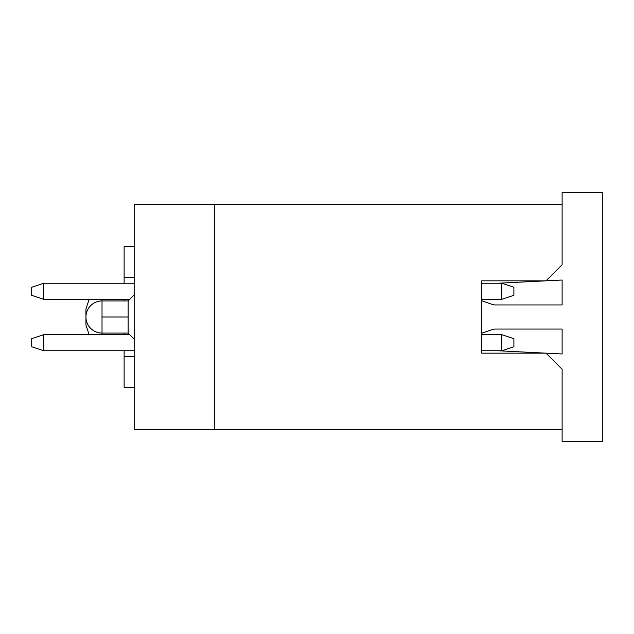 <?xml version="1.0" encoding="UTF-8"?>
<svg xmlns="http://www.w3.org/2000/svg" width="634" height="634" viewBox="0 0 634 634"><rect width="100%" height="100%" fill="white"/><g stroke="black" fill="none" stroke-linecap="round" stroke-linejoin="round"><path stroke-width="0.95" d="M134.17 387.319L124.121 387.319L124.121 350.753L43.754 350.753L31.7 346.735L31.7 338.699L43.754 334.681L129.796 334.728M124.121 334.728L124.121 333.072M124.121 300.928L124.121 299.272M129.796 299.272L43.754 299.319L31.7 295.301L31.7 287.265L43.754 283.247L124.121 283.247L124.121 246.681L134.17 246.681M134.17 429.511L134.17 204.489L214.451 204.489L214.451 429.511L134.17 429.511M134.17 356.577L124.121 356.577M134.17 277.423L124.121 277.423M134.17 294.897L128.139 300.928L128.139 333.072L134.17 339.103M89.18 299.296L85.947 308.964L85.947 325.036L89.18 334.704M134.17 350.753L43.754 350.753L43.754 334.681M43.754 299.319L43.754 283.247L134.17 283.247M214.53 429.511L214.53 204.489L562.12 204.489L562.12 264.758L546.04 280.838L481.753 280.838L481.753 353.162L546.04 353.162L562.12 369.242L562.12 429.511L214.53 429.511M501.843 299.319L513.897 295.301L513.897 287.265L501.843 283.247L501.843 299.319L481.753 299.319L481.753 300.738L492.079 304.375A10.049 10.049 0 0 0 495.416 304.946L562.12 304.946L562.12 280.03L497.825 283.247M497.825 350.753L562.12 353.97L562.12 329.054L495.416 329.054A10.049 10.049 0 0 0 492.079 329.625L481.753 333.262L481.753 334.681L501.843 334.681L501.843 350.753L513.897 346.735L513.897 338.699L501.843 334.681M501.843 283.247L481.753 283.247M481.753 350.753L501.843 350.753M562.12 429.511L562.12 441.565L602.3 441.565L602.3 192.435L562.12 192.435L562.12 204.489M102.019 299.288L102.019 334.712M128.139 317L102.019 317M128.139 333.072L102.019 333.072A16.072 16.072 0 0 1 85.947 317A16.072 16.072 0 0 1 102.019 300.928L128.139 300.928"/></g></svg>
